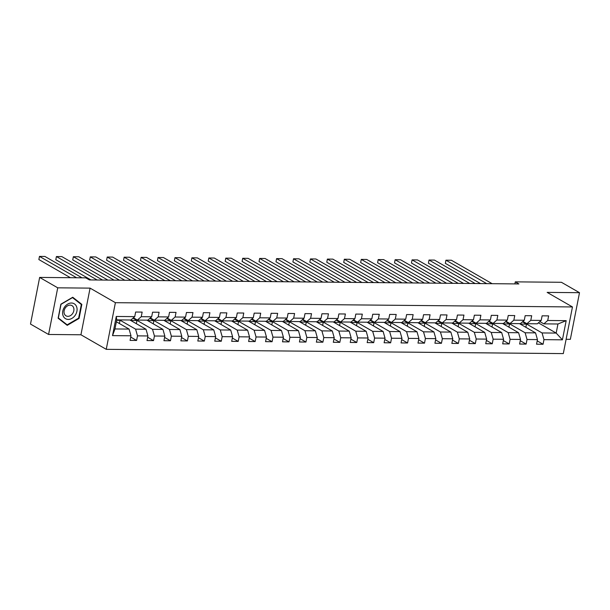 <?xml version="1.0" encoding="UTF-8"?>
<svg xmlns="http://www.w3.org/2000/svg" width="610" height="610" viewBox="0 0 610 610"><rect width="100%" height="100%" fill="white"/><g stroke="black" fill="none" stroke-linecap="round" stroke-linejoin="round"><path stroke-width="0.91" d="M566.111 339.297L570.35 339.335L579.5 292.686L561.421 282.285L515.282 281.858L514.878 283.902M106.247 349.332L563.304 353.602L572.462 306.944L115.397 302.682L106.247 349.332L80.932 334.776L90.082 288.126L57.729 287.821L48.579 334.471L80.932 334.776M48.579 334.471L30.5 324.07L39.65 277.42L57.729 287.821M538.416 322.858L556.175 333.075L557.952 323.994L543.846 323.864L547.727 320.486L548.626 315.881L542.115 315.82L541.207 320.425L530.784 320.326L531.691 315.728L525.179 315.667L524.272 320.265L513.849 320.166L514.756 315.568L508.237 315.507L507.337 320.105L496.914 320.014L497.821 315.408L491.302 315.347L490.402 319.953L479.978 319.853L480.878 315.248L474.366 315.187L473.467 319.792L463.043 319.693L463.943 315.096L457.431 315.034L456.532 319.632L446.108 319.541L447.008 314.935L440.496 314.874L439.589 319.48L429.173 319.381L430.073 314.775L423.561 314.714L422.654 319.32L412.23 319.221L413.138 314.623L406.626 314.562L405.719 319.16L395.295 319.06L396.203 314.463L389.683 314.402L388.783 319L378.36 318.908L379.267 314.302L372.748 314.241L371.848 318.847L361.425 318.748L362.325 314.142L355.813 314.081L354.913 318.687L344.49 318.588L345.39 313.99L338.878 313.929L337.978 318.527L327.555 318.428L328.454 313.83L321.943 313.769L321.035 318.374L310.62 318.275L311.519 313.67L305.008 313.609L304.1 318.214L293.677 318.115L294.584 313.517L288.065 313.456L287.165 318.054L276.742 317.955L277.649 313.357L271.13 313.296L270.23 317.894L259.807 317.802L260.706 313.197L254.195 313.136L253.295 317.741L242.871 317.642L243.771 313.037L237.26 312.976L236.36 317.581L225.936 317.482L226.836 312.884L220.324 312.823L219.417 317.421L209.001 317.322L209.901 312.724L203.389 312.663L202.482 317.261L192.058 317.169L192.966 312.564L186.454 312.503L185.547 317.108L175.123 317.009L176.031 312.404L169.511 312.343L168.612 316.948L158.188 316.849L159.096 312.251L152.576 312.19L151.676 316.788L141.253 316.697L142.153 312.091L135.641 312.03L134.741 316.636L116.281 316.46L112.522 335.622L114.962 328.958L129.076 329.087L116.373 321.783M547.727 320.486L566.179 320.654L562.42 339.823L543.967 339.648L543.06 344.253L537.196 340.876M112.522 335.622L130.982 335.797L130.075 340.395L136.587 340.456L137.494 335.858L147.917 335.957L147.01 340.555L153.529 340.616L154.429 336.018L164.852 336.11L163.945 340.715L170.464 340.776L171.364 336.171L181.788 336.27L180.888 340.876L187.4 340.937L188.299 336.331L198.723 336.43L197.823 341.028L204.335 341.089L205.242 336.491L215.658 336.59L214.758 341.188L221.27 341.249L222.177 336.651L232.601 336.743L231.693 341.348L238.205 341.409L239.112 336.804L249.536 336.903L248.628 341.508L255.148 341.562L256.048 336.964L266.471 337.063L265.563 341.661L272.083 341.722L272.983 337.124L283.406 337.216L282.506 341.821L289.018 341.882L289.918 337.277L300.341 337.376L299.441 341.981L305.953 342.042L306.853 337.437L317.276 337.536L316.377 342.134L322.888 342.195L323.796 337.597L334.211 337.696L333.312 342.294L339.823 342.355L340.731 337.757L351.154 337.848L350.247 342.454L356.758 342.515L357.666 337.909L368.089 338.009L367.182 342.614L373.701 342.675L374.601 338.07L385.024 338.169L384.117 342.767L390.636 342.828L391.536 338.23L401.959 338.321L401.06 342.927L407.571 342.988L408.471 338.382L418.895 338.481L417.995 343.087L424.507 343.148L425.406 338.542L435.83 338.642L434.93 343.239L441.442 343.3L442.349 338.702L452.765 338.802L451.865 343.399L458.377 343.46L459.284 338.863L469.708 338.954L468.8 343.56L475.32 343.621L476.219 339.015L486.643 339.114L485.735 343.72L492.255 343.781L493.154 339.175L503.578 339.274L502.678 343.872L509.19 343.933L510.09 339.335L520.513 339.435L519.613 344.032L526.125 344.093L527.025 339.495L537.448 339.587L536.548 344.192L543.06 344.253M39.65 277.42L85.796 277.847L89.411 279.929L518.896 283.94L515.282 281.858M541.207 320.425L537.326 323.803L526.903 323.704L522.938 321.424M519.476 323.635L535.549 332.885L525.126 332.785L505.644 321.577M526.903 323.704L530.784 320.326M537.448 339.587L535.549 332.885M527.025 339.495L525.126 332.785M524.272 320.265L520.391 323.643L509.968 323.552L506.003 321.272M502.541 323.475L518.607 332.724L508.191 332.625L488.709 321.424M509.968 323.552L513.849 320.166M520.513 339.435L518.607 332.724M510.09 339.335L508.191 332.625M507.337 320.105L503.456 323.491L493.032 323.392L489.067 321.112M485.606 323.323L501.672 332.564L491.248 332.465L471.774 321.264M493.032 323.392L496.914 320.014M503.578 339.274L501.672 332.564M493.154 339.175L491.248 332.465M490.402 319.953L486.521 323.33L476.097 323.231L472.132 320.952M468.671 323.163L484.736 332.404L474.313 332.313L454.839 321.104M476.097 323.231L479.978 319.853M486.643 339.114L484.736 332.404M476.219 339.015L474.313 332.313M473.467 319.792L469.586 323.17L459.162 323.071L455.197 320.791M451.736 323.003L467.801 332.252L457.378 332.153L437.904 320.944M459.162 323.071L463.043 319.693M469.708 338.954L467.801 332.252M459.284 338.863L457.378 332.153M456.532 319.632L452.643 323.01L442.227 322.919L438.262 320.639M434.793 322.85L450.866 332.092L440.443 331.992L420.969 320.791M442.227 322.919L446.108 319.541M452.765 338.802L450.866 332.092M442.349 338.702L440.443 331.992M439.589 319.48L435.708 322.858L425.284 322.759L421.327 320.479M417.858 322.69L433.931 331.931L423.508 331.84L404.033 320.631M425.284 322.759L429.173 319.381M435.83 338.642L433.931 331.931M425.406 338.542L423.508 331.84M422.654 319.32L418.773 322.698L408.349 322.598L404.384 320.319M400.922 322.53L416.996 331.779L406.573 331.68L387.091 320.471M408.349 322.598L412.23 319.221M418.895 338.481L416.996 331.779M408.471 338.382L406.573 331.68M405.719 319.16L401.837 322.537L391.414 322.446L387.449 320.159M383.987 322.37L400.053 331.619L389.637 331.52L370.156 320.319M391.414 322.446L395.295 319.06M401.959 338.321L400.053 331.619M391.536 338.23L389.637 331.52M388.783 319L384.902 322.385L374.479 322.286L370.514 320.006M367.052 322.217L383.118 331.459L372.695 331.36L353.22 320.159M374.479 322.286L378.36 318.908M385.024 338.169L383.118 331.459M374.601 338.07L372.695 331.36M371.848 318.847L367.967 322.225L357.544 322.126L353.579 319.846M350.117 322.057L366.183 331.299L355.76 331.207L336.285 319.998M357.544 322.126L361.425 318.748M368.089 338.009L366.183 331.299M357.666 337.909L355.76 331.207M354.913 318.687L351.032 322.065L340.609 321.966L336.644 319.686M333.182 321.897L349.248 331.146L338.825 331.047L319.35 319.838M340.609 321.966L344.49 318.588M351.154 337.848L349.248 331.146M340.731 337.757L338.825 331.047M337.978 318.527L334.089 321.905L323.674 321.813L319.709 319.533M316.239 321.744L332.313 330.986L321.889 330.887L302.415 319.686M323.674 321.813L327.555 318.428M334.211 337.696L332.313 330.986M323.796 337.597L321.889 330.887M321.035 318.374L317.154 321.752L306.731 321.653L302.773 319.373M299.304 321.584L315.378 330.826L304.954 330.727L285.472 319.526M306.731 321.653L310.62 318.275M317.276 337.536L315.378 330.826M306.853 337.437L304.954 330.727M304.1 318.214L300.219 321.592L289.796 321.493L285.831 319.213M282.369 321.424L298.442 330.666L288.019 330.574L268.537 319.365M289.796 321.493L293.677 318.115M300.341 337.376L298.442 330.666M289.918 337.277L288.019 330.574M287.165 318.054L283.284 321.432L272.861 321.333L268.896 319.053M265.434 321.264L281.5 330.513L271.076 330.414L251.602 319.213M272.861 321.333L276.742 317.955M283.406 337.216L281.5 330.513M272.983 337.124L271.076 330.414M270.23 317.894L266.349 321.279L255.925 321.18L251.96 318.9M248.499 321.112L264.565 330.353L254.141 330.254L234.667 319.053M255.925 321.18L259.807 317.802M266.471 337.063L264.565 330.353M256.048 336.964L254.141 330.254M253.295 317.741L249.414 321.119L238.99 321.02L235.025 318.74M231.564 320.952L247.629 330.193L237.206 330.101L217.732 318.893M238.99 321.02L242.871 317.642M249.536 336.903L247.629 330.193M239.112 336.804L237.206 330.101M236.36 317.581L232.471 320.959L222.055 320.86L218.09 318.58M214.621 320.791L230.694 330.04L220.271 329.941L200.797 318.733M222.055 320.86L225.936 317.482M232.601 336.743L230.694 330.04M222.177 336.651L220.271 329.941M219.417 317.421L215.536 320.799L205.112 320.707L201.155 318.428M197.686 320.631L213.759 329.88L203.336 329.781L183.862 318.58M205.112 320.707L209.001 317.322M215.658 336.59L213.759 329.88M205.242 336.491L203.336 329.781M202.482 317.261L198.601 320.646L188.177 320.547L184.212 318.267M180.751 320.479L196.824 329.72L186.401 329.621L166.919 318.42M188.177 320.547L192.058 317.169M198.723 336.43L196.824 329.72M188.299 336.331L186.401 329.621M185.547 317.108L181.666 320.486L171.242 320.387L167.277 318.107M163.815 320.319L179.881 329.56L169.466 329.469L149.984 318.26M171.242 320.387L175.123 317.009M181.788 336.27L179.881 329.56M171.364 336.171L169.466 329.469M168.612 316.948L164.73 320.326L154.307 320.227L150.342 317.947M146.88 320.159L162.946 329.408L152.523 329.308L133.049 318.1M154.307 320.227L158.188 316.849M164.852 336.11L162.946 329.408M154.429 336.018L152.523 329.308M151.676 316.788L147.795 320.166L137.372 320.075L133.407 317.795M129.945 320.006L146.011 329.248L135.588 329.148L119.522 319.907M137.372 320.075L141.253 316.697M147.917 335.957L146.011 329.248M137.494 335.858L135.588 329.148M134.741 316.636L130.86 320.014L116.746 319.876L116.281 316.46M130.982 335.797L129.076 329.087M579.5 292.686L547.147 292.388L572.462 306.944M90.082 288.126L115.397 302.682M116.746 319.876L114.962 328.958M543.846 323.864L539.88 321.584M522.587 321.737L542.061 332.946L556.175 333.075L562.42 339.823M557.952 323.994L566.179 320.654M543.967 339.648L542.061 332.946M119.392 323.521L120.017 320.334L119.27 319.907M136.587 340.456L130.723 337.086M116.662 320.303L120.017 320.334M130.685 320.433L136.953 320.486L132.95 318.191M136.327 323.674L136.953 320.486M153.529 340.616L147.666 337.246M147.62 320.585L153.888 320.646L149.892 318.344M153.262 323.834L153.888 320.646M170.464 340.776L164.601 337.399M164.563 320.746L170.823 320.807L166.827 318.504M170.198 323.994L170.823 320.807M187.4 340.937L181.536 337.559M181.498 320.906L187.758 320.967L183.762 318.664M187.133 324.146L187.758 320.967M204.335 341.089L198.471 337.719M198.433 321.066L204.701 321.119L200.698 318.816M204.075 324.306L204.701 321.119M221.27 341.249L215.406 337.879M215.368 321.218L221.636 321.279L217.633 318.977M221.011 324.467L221.636 321.279M238.205 341.409L232.341 338.031M232.303 321.378L238.571 321.44L234.568 319.137M237.946 324.627L238.571 321.44M255.148 341.562L249.276 338.192M249.238 321.539L255.506 321.592L251.503 319.297M254.881 324.779L255.506 321.592M272.083 341.722L266.219 338.352M266.173 321.691L272.441 321.752L268.446 319.449M271.816 324.939L272.441 321.752M289.018 341.882L283.154 338.512M283.116 321.851L289.376 321.912L285.381 319.61M288.751 325.099L289.376 321.912M305.953 342.042L300.089 338.664M300.051 322.011L306.319 322.072L302.316 319.77M305.694 325.26L306.319 322.072M322.888 342.195L317.025 338.825M316.986 322.171L323.254 322.225L319.251 319.922M322.629 325.412L323.254 322.225M339.823 342.355L333.96 338.985M333.922 322.324L340.189 322.385L336.186 320.082M339.564 325.572L340.189 322.385M356.758 342.515L350.895 339.137M350.857 322.484L357.125 322.545L353.121 320.242M356.499 325.732L357.125 322.545M373.701 342.675L367.838 339.297M367.792 322.644L374.06 322.698L370.056 320.402M373.434 325.885L374.06 322.698M390.636 342.828L384.773 339.457M384.735 322.804L390.995 322.858L386.999 320.555M390.369 326.045L390.995 322.858M407.571 342.988L401.708 339.617M401.67 322.957L407.93 323.018L403.934 320.715M407.305 326.205L407.93 323.018M424.507 343.148L418.643 339.77M418.605 323.117L424.873 323.178L420.87 320.875M424.247 326.365L424.873 323.178M441.442 343.3L435.578 339.93M435.54 323.277L441.808 323.33L437.805 321.035M441.183 326.518L441.808 323.33M458.377 343.46L452.513 340.09M452.475 323.43L458.743 323.491L454.74 321.188M458.118 326.678L458.743 323.491M475.32 343.621L469.448 340.243M469.41 323.59L475.678 323.651L471.675 321.348M475.053 326.838L475.678 323.651M492.255 343.781L486.391 340.403M486.345 323.75L492.613 323.811L488.618 321.508M491.988 326.99L492.613 323.811M509.19 343.933L503.326 340.563M503.288 323.91L509.548 323.963L505.553 321.661M508.923 327.151L509.548 323.963M526.125 344.093L520.261 340.723M520.223 324.062L526.491 324.123L522.488 321.821M525.866 327.311L526.491 324.123M67.23 325.351L79.079 318.428L81.839 304.375L72.743 297.253L60.886 304.184L58.125 318.229L67.23 325.351M79.269 302.895L81.839 304.375M78.606 318.153L79.079 318.428M76.616 277.763L39.482 256.398L38.865 259.555L70.417 277.71M82.037 277.817L44.911 256.452L39.482 256.398L38.865 259.555M75.144 315.378A8.631 6.71 119.9 0 0 74.763 304.154A8.631 6.71 119.9 0 0 64.53 307.066A8.631 6.71 119.9 0 0 64.919 318.283A8.631 6.71 119.9 0 0 75.144 315.378M72.613 313.57A5.909 4.598 119.9 0 0 71.927 305.602A5.909 4.598 119.9 0 0 65.346 307.882A5.909 4.598 119.9 0 0 66.04 315.85A5.909 4.598 119.9 0 0 72.613 313.57M58.354 317.932L61.023 304.321L72.506 297.604L81.328 304.504L78.652 318.123L67.169 324.833L58.202 317.848M64.889 323.521L67.169 324.833M97.165 280.005L56.417 256.558L55.8 259.715L90.966 279.944M102.594 280.051L61.846 256.612L56.417 256.558L55.8 259.715M114.1 280.158L73.352 256.719L72.735 259.868L107.901 280.104M119.529 280.211L78.781 256.772L73.352 256.719L72.735 259.868M131.036 280.318L90.288 256.879L89.67 260.028L124.836 280.257M136.465 280.371L95.717 256.924L90.288 256.879L89.67 260.028M147.971 280.478L107.223 257.031L106.605 260.188L141.779 280.417M153.4 280.524L112.652 257.084L107.223 257.031L106.605 260.188M164.913 280.638L124.158 257.191L123.54 260.34L158.714 280.577M170.335 280.684L129.587 257.245L124.158 257.191L123.54 260.34M181.849 280.791L141.101 257.351L140.475 260.5L175.649 280.737M187.278 280.844L146.522 257.397L141.101 257.351L140.475 260.5M198.784 280.951L158.036 257.512L157.418 260.661L192.585 280.89M204.213 281.004L163.465 257.557L158.036 257.512L157.418 260.661M215.719 281.111L174.971 257.664L174.353 260.821L209.52 281.05M221.148 281.157L180.4 257.717L174.971 257.664L174.353 260.821M232.654 281.263L191.906 257.824L191.288 260.973L226.455 281.21M238.083 281.317L197.335 257.877L191.906 257.824L191.288 260.973M249.589 281.423L208.841 257.984L208.223 261.133L243.39 281.37M255.018 281.477L214.27 258.03L208.841 257.984L208.223 261.133M266.524 281.584L225.776 258.137L225.159 261.293L260.333 281.523M271.953 281.629L231.205 258.19L225.776 258.137L225.159 261.293M283.467 281.744L242.711 258.297L242.094 261.454L277.268 281.683M288.896 281.789L248.14 258.35L242.711 258.297L242.094 261.454M300.402 281.896L259.654 258.457L259.036 261.606L294.203 281.843M305.831 281.95L265.083 258.503L259.654 258.457L259.036 261.606M317.337 282.056L276.589 258.617L275.972 261.766L311.138 281.995M322.766 282.11L282.018 258.663L276.589 258.617L275.972 261.766M334.272 282.216L293.524 258.77L292.907 261.926L328.073 282.156M339.701 282.262L298.953 258.823L293.524 258.77L292.907 261.926M351.207 282.369L310.459 258.93L309.842 262.079L345.008 282.316M356.637 282.422L315.888 258.983L310.459 258.93L309.842 262.079M368.143 282.529L327.395 259.09L326.777 262.239L361.951 282.476M373.572 282.582L332.824 259.136L327.395 259.09L326.777 262.239M385.085 282.689L344.33 259.242L343.712 262.399L378.886 282.628M390.507 282.743L349.759 259.296L344.33 259.242L343.712 262.399M402.02 282.849L361.272 259.402L360.647 262.559L395.821 282.788M407.45 282.895L366.694 259.456L361.272 259.402L360.647 262.559M418.956 283.002L378.208 259.563L377.59 262.712L412.757 282.948M424.385 283.055L383.637 259.616L378.208 259.563L377.59 262.712M435.891 283.162L395.143 259.723L394.525 262.872L429.692 283.101M441.32 283.215L400.572 259.769L395.143 259.723L394.525 262.872M452.826 283.322L412.078 259.875L411.46 263.032L446.627 283.261M458.255 283.368L417.507 259.929L412.078 259.875L411.46 263.032M469.761 283.482L429.013 260.035L428.395 263.185L463.562 283.421M475.19 283.528L434.442 260.089L429.013 260.035L428.395 263.185M486.696 283.635L445.948 260.195L445.33 263.345L480.505 283.581M492.125 283.688L451.377 260.241L445.948 260.195L445.33 263.345"/></g></svg>
